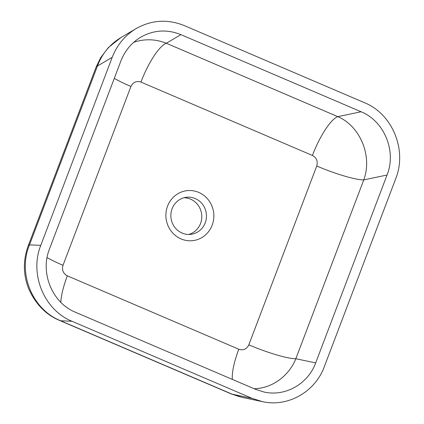 <?xml version="1.0" encoding="UTF-8"?>
<svg xmlns="http://www.w3.org/2000/svg" width="424" height="424" viewBox="0 0 424 424"><rect width="100%" height="100%" fill="white"/><g stroke="black" fill="none" stroke-linecap="round" stroke-linejoin="round"><path stroke-width="0.64" d="M205.2 222.892A18.667 17.781 82.7 0 0 186.269 197.293A18.667 17.781 82.7 0 0 171.01 218.079A18.667 17.781 82.7 0 0 191.033 234.324A18.667 17.781 82.7 0 0 205.2 222.892M188.685 234.461A18.667 17.781 82.7 0 0 200.547 223.49A18.667 17.781 82.7 0 0 183.963 197.754M112.217 57.309L97.43 66.049A50.318 7.489 -159.2 0 0 96.131 67.034L100.636 57.744L108.359 47.573L120.882 37.598C109.869 44.271 102.052 53.758 97.43 66.049L29.5 244.871C17.517 273.448 32.33 309.525 60.664 320.783A50.318 13.34 113.2 0 1 59.773 320.528L231.244 393.923A50.318 13.34 113.2 0 0 232.14 394.172L242.056 397.341L262.43 401.645C287.806 407.411 315.111 391.988 324.312 366.691L395.74 178.658C407.268 150.064 392.46 113.987 364.576 102.746L184.27 25.578C167.655 18.926 151.601 19.933 136.109 28.594C125.053 35.298 117.088 44.87 112.217 57.309L40.789 245.342C29.261 273.936 44.07 310.013 71.953 321.249L252.259 398.422L262.43 401.645M75.451 312.244L255.63 389.359L264.104 392.046C285.251 396.848 308.004 383.996 315.673 362.918L387.048 175.017C396.657 151.188 384.314 121.121 361.078 111.756L180.9 34.641C167.056 29.097 153.679 29.934 140.768 37.158C131.551 42.739 124.916 50.716 120.856 61.083L49.481 248.983C39.872 272.812 52.216 302.874 75.451 312.244M40.789 245.342L29.5 244.871A50.318 7.489 -159.2 0 0 28.201 245.856L28.201 245.856C22.907 260.384 23.124 274.832 28.853 289.2C35.881 304.48 46.184 314.921 59.773 320.528M254.14 388.723C271.864 388.4 288.882 376.157 295.841 358.725L363.771 179.903C372.611 156.239 360.268 126.172 337.801 116.648L166.325 43.253C155.423 38.966 144.547 38.653 133.703 42.315M232.363 379.401A40.582 10.759 113.2 0 1 238.807 349.233L67.337 275.844C63.155 273.533 61.713 270.019 63.006 265.297L130.931 86.475C133.088 82.123 136.422 80.655 140.943 82.07A40.582 10.759 113.2 0 1 166.325 43.253L180.9 34.641M60.818 302.344A40.582 10.759 113.2 0 1 67.337 275.844M47.064 257.617A40.582 6.037 -159.2 0 0 63.006 265.297M140.943 82.07L312.414 155.46C316.596 157.77 318.037 161.284 316.744 166.007L248.814 344.829A40.582 6.037 -159.2 0 0 295.841 358.725L315.673 362.918M212.175 225.197A25.159 23.967 -97.3 0 1 171.073 231.022A25.159 23.967 -97.3 0 1 186.374 190.736A25.159 23.967 -97.3 0 1 212.175 225.197M316.744 166.007A40.582 6.037 -159.2 0 0 363.771 179.903L387.048 175.017M114.279 78.392A40.582 6.037 -159.2 0 0 130.931 86.475M96.131 67.034L28.201 245.856M312.414 155.46A40.582 10.759 113.2 0 1 337.801 116.648L361.078 111.756M71.953 321.249L60.664 320.783L232.14 394.172L252.259 398.422M248.814 344.829C246.662 349.18 243.328 350.648 238.807 349.233M240.35 396.949L231.244 393.923M120.882 37.598L136.109 28.594"/></g></svg>
